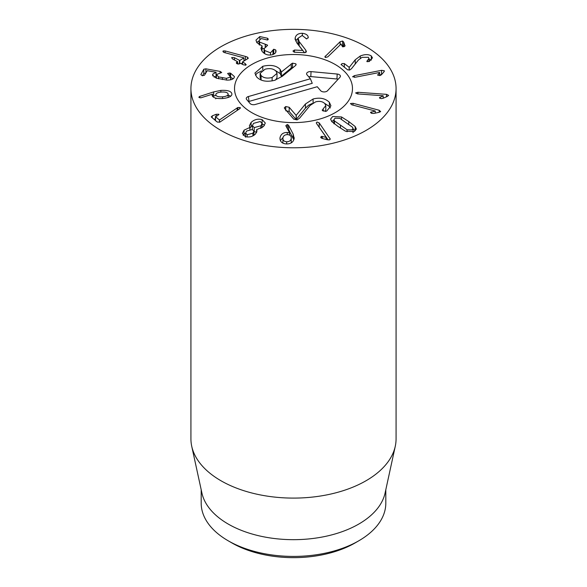 <?xml version="1.0" encoding="UTF-8"?>
<svg xmlns="http://www.w3.org/2000/svg" width="587" height="587" viewBox="0 0 587 587"><rect width="100%" height="100%" fill="white"/><g stroke="black" fill="none" stroke-linecap="round" stroke-linejoin="round"><path stroke-width="0.88" d="M341.289 64.856L341.994 63.579L344.312 63.572L349.243 67.366L355.23 59.779L360.286 55.992C364.843 54.187 368.511 54.173 371.314 55.948L372.459 57.864L369.186 61.547L366.824 61.518L368.988 58.355L368.365 57.291L362.047 57.35L358.415 60.021L351.584 68.584L349.903 69.904L347.643 69.86L341.032 64.438M367.315 60.351L367.315 61.76M371.314 55.948L371.314 60.079M371.278 60.116L368.988 59.074M355.23 59.779L355.23 63.961L351.943 68.121M355.986 63.066L355.23 63.961M349.243 67.366L349.243 70.095M349.17 67.395L349.17 70.11M352.692 76.853L354.277 75.672L381.572 70.33L384.265 70.741L383.839 72.025L381.396 74.784L379.958 75.532L377.72 75.158L379.628 72.458L355.194 77.235L352.618 76.626M379.65 72.495L379.65 75.584M377.72 75.158L377.815 74.637L377.815 75.268M384.265 71.431L384.353 71.064M381.645 74.505L379.65 74.894M379.415 97.78L383.172 95.769L357.578 93.913L355.612 92.937L357.938 92.269L386.532 94.346L388.645 95.388L387.295 96.437L383.003 98.308L381.146 98.616L379.415 97.831M383.172 95.769L383.172 98.234L383.164 95.806M379.899 97.273L379.899 98.337M370.566 112.499L375.254 111.024L351.818 104.809L350.446 103.532L353.014 103.305L379.195 110.253L380.669 111.618L378.835 112.381L373.765 113.423L371.828 113.394L370.654 112.234L370.654 112.755M375.254 111.024L375.254 113.115L375.225 111.06M371.351 111.89L371.351 113.225M282.905 138.018C282.78 140.278 284.035 141.533 286.661 141.775C289.31 141.746 290.844 140.601 291.255 138.349C291.379 136.096 290.139 134.856 287.52 134.628C284.864 134.643 283.323 135.773 282.905 138.018L282.912 143.118M286.661 141.775L286.661 143.94M291.189 142.898L291.277 137.908L291.255 142.538M286.038 126.249L285.869 125.545L287.329 124.532L288.547 125.266L293.162 134.078L294.175 138.444C293.397 142.164 290.807 143.998 286.405 143.932C282.039 143.661 279.904 141.614 279.999 137.791C280.799 134.225 283.213 132.442 287.241 132.442L289.604 132.926L285.869 125.765M289.604 132.926L289.604 135.135M289.538 132.978L289.538 135.098M287.241 132.442L287.241 134.628M279.962 138.503L279.999 139.178M282.978 137.607L280.351 140.579M294.219 137.74L294.175 138.444M293.838 139.816L288.547 129.448L287.329 128.722M247.171 134.731L252.938 133.168L253.922 131.209L252.344 129.478L246.562 131.055L245.593 132.985L247.171 134.731L247.171 136.998M252.938 133.168L252.938 135.839M254.215 127.599L260.892 125.787L262.073 123.497L260.254 121.509L253.547 123.358L252.388 125.603L254.215 127.599L254.215 131.789L256.6 132.024M260.892 125.787L260.892 128.443M262.073 127.739L262.073 123.497M249.937 127.43L249.402 125.809L251.104 122.419C254.376 119.455 258.053 118.523 262.125 119.631L265.317 123.035L263.519 126.528L256.6 129.698L256.996 131.004L255.521 133.961C252.689 136.676 249.284 137.556 245.3 136.61L242.394 133.462L244.067 130.167L249.937 127.43L249.937 129.331M251.104 122.419L251.104 126.609L249.937 128.105M249.893 127.482L249.893 129.345M244.067 130.167L244.067 134.357L243.194 135.392M245.593 133.139L244.067 134.357M256.6 129.698L256.6 132.53M262.125 119.631L262.073 123.806M264.546 125.266L262.125 123.82M252.388 125.523L251.104 126.609M237.801 107.524L240.171 107.538L239.819 108.639L219.861 122.125L217.293 122.067L211.452 117.121L212.23 115.859L216.221 114.289L218.753 114.245L217.762 115.588L215.458 116.637L219.435 120.005L237.801 107.524L237.801 110.018M219.538 119.961L219.538 122.235M219.435 120.005L219.435 122.272M215.612 116.439L215.458 120.511M218.753 114.245L218.958 114.612M215.429 118.787L214.057 119.33M211.452 117.121L211.225 116.725M240.354 107.891L240.171 108.309M345.075 45.581L344.723 46.3L342.595 46.85L341.025 44.076L327.773 56.858L325.433 57.504L324.838 56.844L340.115 41.728L342.617 41.031L343.74 42.169L344.987 45.94M343.916 46.791L342.617 45.221L341.539 45.155M343.74 42.169L343.74 46.358M305.798 50.181L306.414 51.781L304.858 52.735L294.153 52.192L292.957 51.04L294.483 50.034L302.657 50.445L296.736 42.792L295.151 38.104C295.797 34.934 298.203 33.327 302.371 33.29C306.12 33.797 308.072 35.191 308.248 37.473L306.656 38.903L302.166 35.455L298.071 38.228L299.157 41.567L305.798 50.181L305.798 52.559M304.521 52.72L299.157 45.757L298.071 42.418M298.071 38.228L298.027 42.983M308.248 37.473L308.241 37.898L308.248 37.473M302.371 33.29L302.371 35.469M306.656 38.911L305.57 38.221M298.057 38.331L295.555 40.936M275.963 51.04L275.912 50.438C276.36 52.5 274.995 53.967 271.81 54.862C267.643 55.545 264.355 54.283 261.934 51.076L260.966 48.325L262.096 45.947L256.849 42.646L255.976 40.107L259.821 36.563L267.547 38.265L268.061 38.786L267.445 40.019L261.274 38.566L259.087 40.576L259.652 42.147L267.364 45.008L266.718 46.307L264.04 48.67L264.678 50.489L270.475 52.83L273.747 49.227L275.685 49.939L275.912 51.612M273.747 49.227L273.747 53.417L272.97 54.525M274.841 53.49L273.747 53.417M272.97 54.606L272.97 50.218M270.475 52.83L270.475 55.046M264.678 50.489L264.678 53.681M264.084 53.285L264.04 48.67M267.364 45.008L267.555 45.559M265.207 44.326L265.207 46.835M259.652 42.147L259.652 45.067M264.04 48.64L262.096 48.288M259.087 44.759L259.087 40.576M268.215 39.292L268.061 39.711M267.547 38.265L267.547 39.997M259.821 36.563L259.821 39.175M259.087 40.951L256.688 42.374M262.096 45.947L262.096 50.137L261.633 50.555M245.432 56.425L247.545 57.166L247.956 58.575L242.475 61.936L245.307 63.623L245.88 65.069L243.348 64.827L240.589 63.33L239.313 63.873L237.016 63.726L236.605 62.398L237.464 61.628L232.489 58.92L231.924 57.475L234.455 57.717L239.767 60.461L243.979 57.878L224.491 52.573L223.684 52.265L223.214 50.922L225.129 50.93L245.432 56.425L245.432 60.123M248.33 58.04L247.956 58.575M244.882 60.461L243.979 60.219M222.906 51.377L223.214 50.922L223.214 51.942M243.979 57.878L243.979 61.011M242.431 63.022L241.294 63.712M238.476 64.093L237.596 63.616M231.586 57.959L231.924 57.475M237.544 63.961L237.464 61.628M236.282 62.89L236.605 62.398L236.605 63.455M246.21 64.599L245.88 65.069M242.475 61.936L242.556 64.394M230.603 73.214L234.426 76.581L234.147 77.667C233.149 79.377 230.691 80.184 226.765 80.081L216.273 78.159L212.553 75.048L212.824 74.087L216.067 72.289L207.233 70.689L204.445 75.268L202.236 75.708L200.864 74.615L203.799 69.222L205.883 68.826L220.147 71.409L221.71 72.524L216.515 74.527L218.562 76.897L226.443 78.35L230.566 77.014L227.631 73.463L229.81 73.008L230.603 73.214L230.603 75.884M230.566 79.825L230.735 76.405L230.735 79.781M226.443 78.35L226.443 80.067M218.562 76.897L218.562 78.805M216.515 74.527L216.361 78.188M205.883 73.015L203.799 73.404L202.522 75.752M216.067 72.289L216.067 76.479L214.035 77.124M216.045 72.326L216.045 76.515M212.824 74.087L212.824 75.972M233.222 78.717L230.735 77.447M222.561 96.826C226.421 96.422 228.27 95.446 228.108 93.898C227.492 92.416 225.232 91.807 221.336 92.064C217.483 92.467 215.642 93.436 215.811 94.955C216.42 96.459 218.672 97.082 222.561 96.826L222.561 98.528M215.774 98.836L215.811 98.117M228.145 97.493L228.108 93.898M220.844 90.398C227.33 90.046 230.992 91.102 231.821 93.582C232.298 96.107 229.29 97.75 222.796 98.513C216.566 98.836 213.03 97.868 212.178 95.6L212.487 94.162L200.82 97.831L198.802 97.229L199.749 96.4L213.675 91.902L220.844 90.398L220.844 92.115M215.774 95.476L212.626 96.429M199.749 96.4L199.749 97.809M212.589 94.191L212.589 96.378M212.178 95.6L212.12 95.182M231.887 94.118L231.821 94.632M230.691 96.187L228.145 95.021M320.876 137.681L321.405 136.367L326.181 137.314L316.554 123.497L316.283 122.8L317.068 122.03L319.203 122.881L330.254 139.068L329.41 139.889L327.164 139.721L322.248 138.466L320.678 137.094M326.181 137.314L326.181 139.471M326.115 137.329L326.115 139.457M322.314 136.397L322.314 138.481M321.405 136.367L321.405 138.143M328.162 139.926L318.653 126.513M347.064 129.764L351.848 129.94L353.036 128.487L352.471 127.196L339.88 118.361L335.096 118.185L333.908 119.631L334.473 120.929L347.064 129.764L347.064 131.796M334.473 120.929L334.473 123.886M341.539 116.952L348.766 121.56L355.179 126.528L356.353 129.052L354.232 131.613L345.405 131.172L338.2 126.579L331.765 121.597L330.591 119.073L332.712 116.505L341.539 116.952L341.539 119.286M355.179 126.528L355.179 130.71L353.036 128.854M333.908 120.247L331.589 121.384M220.969 130.446A102.571 59.221 180 0 1 190.929 88.571A102.571 59.221 180 0 1 293.5 29.35A102.571 59.221 180 0 1 396.071 88.571A102.571 59.221 180 0 1 332.756 143.279A102.571 59.221 180 0 1 220.969 130.446M335.206 64.489A58.979 34.053 180 0 1 352.479 88.571A58.979 34.053 180 0 1 293.5 122.617A58.979 34.053 180 0 1 234.521 88.571A58.979 34.053 180 0 1 270.93 57.108A58.979 34.053 180 0 1 335.206 64.489M231.85 542.909L228.226 540.81L231.85 542.909A87.184 50.335 0 0 0 355.15 542.909L358.774 540.81A92.313 53.3 180 0 1 228.226 540.81L228.226 540.81A92.313 53.3 180 0 1 201.187 503.125L201.187 489.712M385.813 489.712L385.813 503.125A92.313 53.3 180 0 1 358.774 540.81M395.271 446.267L385.094 493.021A92.313 53.3 180 0 1 293.5 539.673A92.313 53.3 180 0 1 201.906 493.021L191.729 446.267A102.571 59.221 0 0 0 220.969 480.753A102.571 59.221 0 0 0 326.754 494.9A102.571 59.221 0 0 0 395.271 446.267A102.571 59.221 0 0 0 396.071 438.878L396.071 88.571M190.929 88.571L190.929 438.878A102.571 59.221 0 0 0 191.729 446.267M325.117 111.464L325.8 109.879L325.8 105.697L324.912 103.679C322.674 101.448 319.577 100.847 315.615 101.874L310.134 105.403L299.619 118.134L297.081 119.909L293.749 119.154L284.651 108.566L284.306 107.803L285.737 106.548L285.737 109.828M324.56 103.312L329.358 106.482L330.371 107.964M285.737 110.73L289.178 111.457L296.149 119.565L305.431 108.177L308.63 105.19L312.181 103.481M285.737 106.548L289.178 107.267L296.149 115.375L305.431 103.994L313.098 99.005C319.886 97.244 325.308 98.345 329.358 102.299L329.358 106.482M329.358 102.299L330.929 105.829L326.754 110.994L325.924 111.31L322.446 110.539L322.197 109.945M322.446 110.539L323.239 108.69L323.239 111.156M323.239 108.69L325.8 105.697M305.431 103.994L305.431 108.177M296.259 115.338L296.259 119.528M296.149 115.375L296.149 119.565M262.785 66.287C270.658 64.489 276.433 65.524 280.124 69.376L281.371 71.996L292.502 63.154L295.855 63.822L296.149 64.519L295.577 65.502L282.384 76.237L274.665 80.324C266.535 82.246 260.496 81.079 256.548 76.824L254.919 73.045L262.785 66.287L262.785 70.095M255.44 75.18L256.981 73.309L261.56 70.866M275.332 70.513L280.124 73.566L281.371 76.185L291.255 67.997L293.507 67.182M281.224 71.702L281.202 76.156M281.371 71.996L281.371 76.185M272.119 77.469L277.005 73.39L276.073 71.225C273.542 68.672 269.859 68.004 265.031 69.229L260.129 73.331L261.076 75.525C263.6 78.049 267.276 78.695 272.119 77.469L272.119 80.911M261.076 75.525L261.076 79.715L261.531 80.177M260.129 73.331L260.129 77.521L261.076 79.715M292.502 63.154L292.502 67.336M291.255 63.814L291.255 67.997M275.574 80.03L277.005 77.579L277.005 73.39M317.244 86.722L255.228 104.493A3.845 2.223 180 0 1 250.077 103.488L246.657 99.511A3.845 2.223 180 0 1 246.327 98.946A3.845 2.223 180 0 1 248.389 96.539L310.406 78.768L306.986 74.784A3.845 2.223 180 0 1 306.656 74.219A3.845 2.223 180 0 1 311.044 71.607L337.18 74.035A3.845 2.223 180 0 1 340.343 76.648A3.845 2.223 180 0 1 339.961 77.271L327.509 90.758A3.845 2.223 180 0 1 324.061 91.932A3.845 2.223 180 0 1 320.671 90.699L317.244 86.722M338.097 79.296A2.473 1.431 0 0 0 336.96 79.003L310.824 76.581A2.473 1.431 0 0 0 308.813 76.912M310.406 78.768L312.247 83.31L249.005 101.434A2.473 1.431 0 0 0 248.477 101.632M267.276 58.069A58.979 34.053 180 0 1 352.479 88.571A58.979 34.053 180 0 1 293.5 122.617A58.979 34.053 180 0 1 234.521 88.571A58.979 34.053 180 0 1 267.276 58.069M360.286 55.992L360.286 58.282M344.312 63.572L344.312 67.241M381.572 70.33L381.572 74.52M354.277 75.672L354.277 77.352M386.532 94.346L386.532 96.767M357.938 92.269L357.938 93.935M379.195 110.253L379.195 112.3M353.014 103.305L353.014 105.124M293.162 134.078L293.162 138.268M288.547 125.266L288.547 129.448M287.329 124.532L287.329 128.663M237.177 107.876L237.177 110.444M216.221 114.289L216.221 116.197M212.23 115.859L212.23 117.782M342.617 41.031L342.617 45.221M340.115 41.728L340.115 44.95M325.315 56.007L325.315 57.46M299.157 41.567L299.157 45.757M295.151 38.104L295.151 39.645M294.483 50.034L294.483 52.206M275.685 49.939L275.685 52.338M265.39 44.282L265.39 46.74M247.545 57.166L247.545 58.832M225.129 50.93L225.129 52.749M239.767 60.461L239.767 63.594M239.43 60.424L239.43 63.8M234.455 57.717L234.455 59.991M245.307 63.623L245.307 65.267M242.475 62.075L242.475 64.357M229.81 73.008L229.81 75.077M222.37 77.8L222.37 79.568M220.147 71.409L220.147 73.118M205.883 68.826L205.883 72.627M203.799 69.222L203.799 73.404M213.675 91.902L213.675 96.092M329.96 138.319L329.96 139.647M319.203 122.881L319.203 127.071M340.482 125.493L340.482 128.157M348.766 121.56L348.766 124.261M313.098 99.005L313.098 102.894M289.178 107.267L289.178 111.457M280.124 69.376L280.124 73.566M295.855 63.822L295.855 65.238M337.18 74.035L336.96 79.003M311.044 71.607L310.824 76.581M248.389 96.539L249.005 101.434M368.988 58.355L368.988 61.62M245.593 137.167L245.593 132.985M253.922 135.392L253.922 131.209M252.388 129.793L252.388 125.603M215.429 116.586L215.429 120.775M237.596 61.752L237.596 63.976M242.431 62.002L242.431 64.328M353.036 132.677L353.036 128.487M333.908 123.82L333.908 119.631"/></g></svg>
